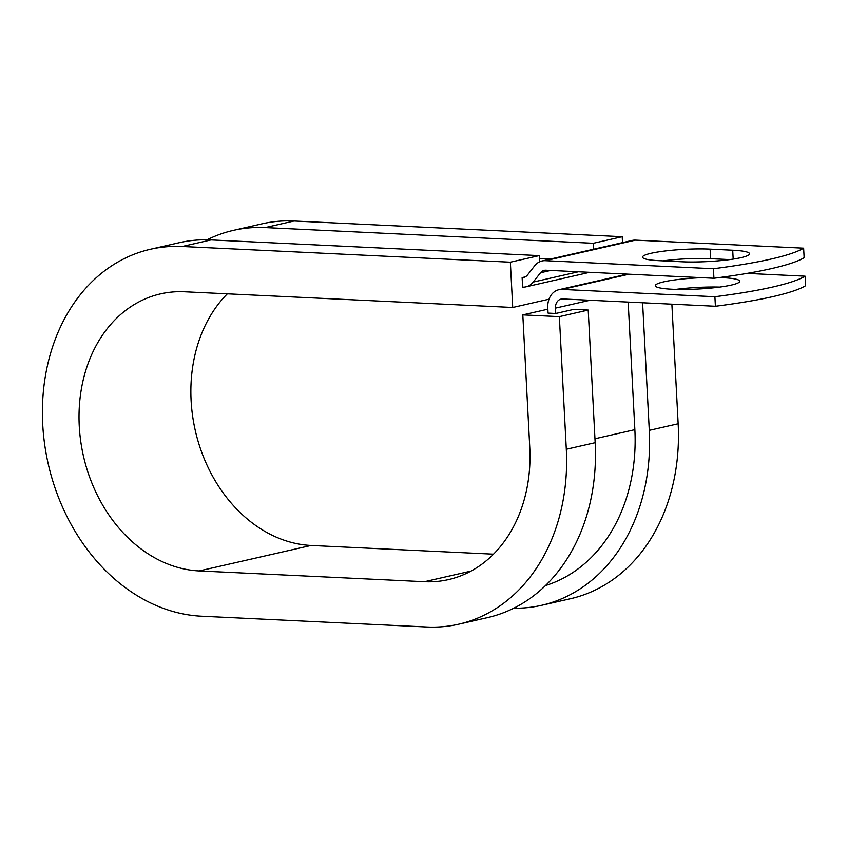<?xml version="1.0" encoding="UTF-8"?>
<svg xmlns="http://www.w3.org/2000/svg" width="848" height="848" viewBox="0 0 848 848"><rect width="100%" height="100%" fill="white"/><g stroke="black" fill="none" stroke-linecap="round" stroke-linejoin="round"><path stroke-width="1.27" d="M741.152 257.612A42.283 5.586 -3 0 0 749.6 253.785A42.283 5.586 -3 0 0 732.714 250.224L710.115 249.142A42.283 5.586 -3 0 0 665.765 250.902A42.283 5.586 -3 0 0 642.54 257.135A42.283 5.586 -3 0 0 659.426 260.696L682.025 261.778A42.283 5.586 -3 0 0 741.152 257.612M719.348 277.55A42.283 5.586 177 0 1 739.763 281.25A42.283 5.586 177 0 1 731.315 285.076A42.283 5.586 177 0 1 684.315 289.454A42.283 5.586 177 0 1 655.313 285.681A42.283 5.586 177 0 1 663.761 281.843A42.283 5.586 177 0 1 701.911 277.678M714.906 296.726A188.108 24.825 -3 0 0 805.102 276.172L805.6 285.712A188.108 24.825 177 0 1 715.405 306.255L714.906 296.726L562.171 289.422A19.26 15.19 -102.8 0 0 558.885 289.709A19.26 15.19 -102.8 0 0 547.787 307.75L548.062 313.113L555.758 313.484L573.799 309.372L588.215 310.061L559.351 316.643L522.813 314.894L547.861 309.191M715.405 306.255L562.669 298.952A9.635 7.6 -102.8 0 0 561.026 299.1A9.635 7.6 -102.8 0 0 555.472 308.121L555.758 313.484M805.102 276.172L747.024 273.395M589.667 272.314L525.898 286.847A19.26 15.19 -102.8 0 1 522.622 287.133L522.124 277.593A9.635 7.6 -102.8 0 0 523.767 277.455A9.635 7.6 -102.8 0 0 527.414 275.059L534.728 265.742A19.26 15.19 77.2 0 1 542.031 260.972A19.26 15.19 77.2 0 1 545.317 260.686L713.433 268.721L713.931 278.25A188.108 24.825 177 0 0 804.137 257.707L803.628 248.167A188.108 24.825 177 0 1 713.433 268.721M542.031 260.972L632.237 240.419A19.26 15.19 77.2 0 1 635.512 240.132L803.628 248.167M729.715 259.594L710.613 258.672A42.283 5.586 -3 0 0 662.924 260.866M525.898 286.847A19.26 15.19 -102.8 0 0 533.212 282.066L540.526 272.749A9.635 7.6 77.2 0 1 544.172 270.364A9.635 7.6 77.2 0 1 545.815 270.215L713.931 278.25M675.909 289.38A42.283 5.586 177 0 1 719.666 287.08M545.529 585.555A168.688 133.051 -102.8 0 0 634.866 429.66L628.177 302.089M539.381 258.534L550.426 259.053M522.124 277.593L525.304 276.872M513.803 608.207A186.751 147.298 -102.8 0 0 541.607 605.302L570.471 598.73A186.751 147.298 -102.8 0 0 678.156 423.777L671.881 304.178M541.607 605.302A186.751 147.298 -102.8 0 0 649.292 430.349L642.604 302.778M182.193 246.492A186.751 147.298 -102.8 0 0 150.393 249.27L179.257 242.698A186.751 147.298 -102.8 0 1 211.057 239.92L182.193 246.492L510.358 262.191L512.733 307.474L184.567 291.776A141.001 111.215 -102.8 0 0 160.548 293.874A141.001 111.215 -102.8 0 0 80.698 441.077A141.001 111.215 -102.8 0 0 199.195 570.937L424.456 581.707A141.001 111.215 -102.8 0 0 448.465 579.608A141.001 111.215 -102.8 0 0 529.767 447.511L522.813 314.894M150.393 249.27A186.751 147.298 -102.8 0 0 44.626 444.225A186.751 147.298 -102.8 0 0 201.57 616.22L426.82 626.99A186.751 147.298 -102.8 0 0 458.62 624.213L487.483 617.63A186.751 147.298 -102.8 0 0 595.169 442.688L588.215 310.061M458.62 624.213A186.751 147.298 -102.8 0 0 566.305 449.26L559.351 316.643M227.349 293.821A141.001 111.215 -102.8 0 0 199.948 447.235A141.001 111.215 -102.8 0 0 311.036 545.455L493.515 554.179M622.517 242.634L622.209 236.698L294.033 221.01A186.751 147.298 -102.8 0 0 262.233 223.787L233.37 230.37A186.751 147.298 -102.8 0 0 207.06 239.793M294.033 221.01L265.17 227.582A186.751 147.298 -102.8 0 0 233.37 230.37M265.17 227.582L593.346 243.281L593.653 249.206M622.209 236.698L593.346 243.281M624.202 274.826L624.16 273.968M512.733 307.474L548.995 299.206M211.057 239.92L539.222 255.608L510.358 262.191M539.551 261.831L539.222 255.608M733.181 259.096L732.714 250.224M635.512 240.132L545.317 260.686M629.004 274.19L562.171 289.422M550.628 270.448L540.526 272.749M578.378 271.773L533.212 282.066M589.975 300.266L555.472 308.121M634.866 429.66L594.967 438.755M710.613 258.672L710.115 249.142M678.156 423.777L649.292 430.349M595.169 442.688L566.305 449.26M424.456 581.707L471.011 571.096M199.195 570.937L311.036 545.455M627.329 274.116L558.885 289.709"/></g></svg>

